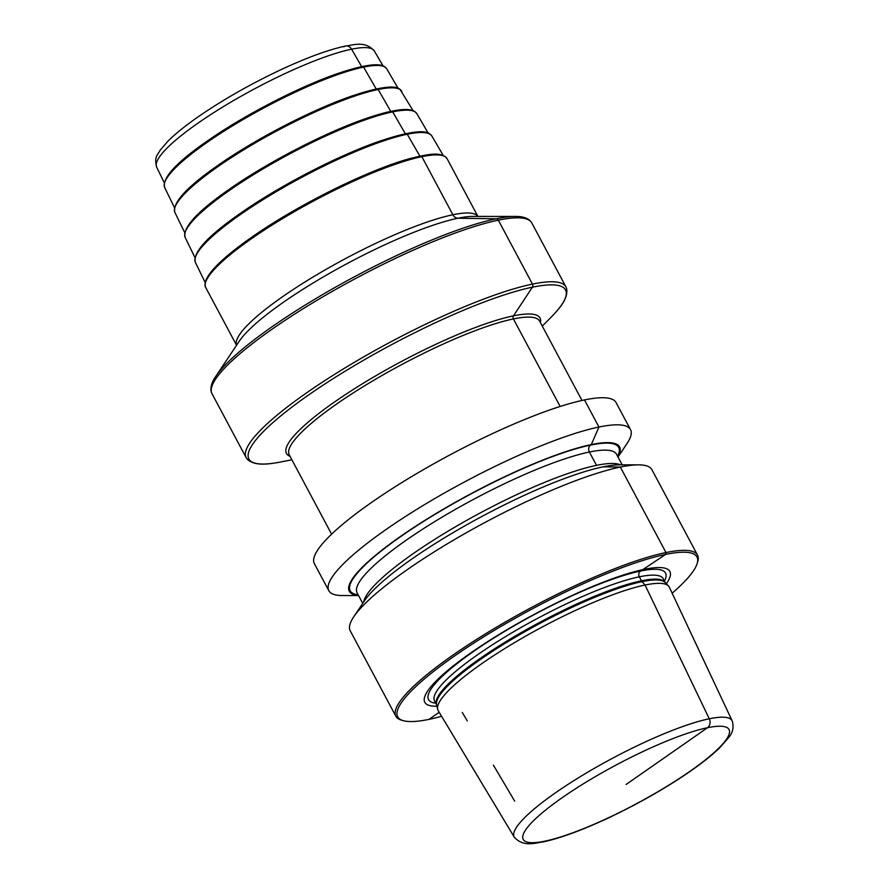 <?xml version="1.0" encoding="UTF-8"?>
<svg xmlns="http://www.w3.org/2000/svg" width="888" height="888" viewBox="0 0 888 888"><rect width="100%" height="100%" fill="white"/><g stroke="black" fill="none" stroke-linecap="round" stroke-linejoin="round"><path stroke-width="1.33" d="M358.552 595.559L342.291 595.537A170.996 32.046 -28.1 0 1 328.838 590.72L314.363 563.625A170.996 32.046 -28.1 0 1 408.635 478.41A170.996 32.046 -28.1 0 1 584.482 399.933A170.996 32.046 -28.1 0 1 616.05 402.541L630.524 429.637A170.996 32.046 -28.1 0 1 627.039 443.501L618.004 457.02M328.838 590.72A170.996 32.046 -28.1 0 1 423.099 505.505A170.996 32.046 -28.1 0 1 598.956 427.028A170.996 32.046 -28.1 0 1 630.524 429.637M672.149 593.206A169.63 31.79 151.9 0 0 697.08 563.802L697.646 562.026A170.996 32.046 151.9 0 0 697.546 555.155A170.996 32.046 151.9 0 0 665.978 552.547L665.656 554.401L640.725 571.006A4.107 3.408 -101.6 0 0 639.349 576.8L641.48 580.796A4.107 3.408 -101.6 0 0 642.068 581.651L645.043 585.025L709.268 718.78A6.838 5.672 78.4 0 1 707.503 727.727L626.129 784.459M441.602 716.305A169.63 31.79 151.9 0 1 429.015 719.369L439.183 712.276L429.015 719.369A169.63 31.79 -28.1 0 1 403.296 720.668L401.509 720.157A170.996 32.046 -28.1 0 1 395.859 716.239L350.216 630.758A170.996 32.046 -28.1 0 1 353.702 616.894A170.996 32.046 -28.1 0 1 468.853 531.324A170.996 32.046 -28.1 0 1 620.335 467.066A170.996 32.046 -28.1 0 1 638.439 464.857A170.996 32.046 -28.1 0 1 651.903 469.674L697.546 555.155M617.948 456.92A153.202 28.705 151.9 0 0 591.297 444.588L590.587 445.088A5.128 4.251 -101.6 0 0 589.388 452.025L596.503 465.356A147.064 27.561 -28.1 0 0 454.046 527.616A147.064 27.561 -28.1 0 0 363.68 601.953M358.497 595.448A153.202 28.705 -28.1 0 1 416.416 525.751A153.202 28.705 -28.1 0 1 591.297 444.588L598.956 427.028L584.482 399.933M395.859 716.239A170.996 32.046 -28.1 0 1 490.121 631.024A170.996 32.046 -28.1 0 1 665.978 552.547L620.335 467.066L603.163 466.822A153.202 28.705 -28.1 0 0 467.443 524.386A153.202 28.705 -28.1 0 0 364.28 601.054L353.702 616.894M638.439 464.857L619.391 464.835A153.202 28.705 151.9 0 0 603.163 466.822M403.296 720.668A169.63 31.79 -28.1 0 1 478.099 640.37A169.63 31.79 -28.1 0 1 665.656 554.401A169.63 31.79 151.9 0 1 697.08 563.802M436.952 706.204A138.905 26.03 -28.1 0 1 481.685 645.532A138.905 26.03 -28.1 0 1 644.222 569.341A138.905 26.03 151.9 0 1 666.344 583.727M438.206 710.655A131.013 24.553 -28.1 0 1 437.651 709.257A131.013 24.553 -28.1 0 1 513.086 643.489A131.013 24.553 -28.1 0 1 645.043 585.025A131.013 24.553 151.9 0 1 668.498 586.002A131.013 24.553 151.9 0 1 669.341 587.234L732.167 720.856A123.499 23.144 -28.1 0 0 730.302 718.825A123.499 23.144 -28.1 0 0 670.362 731.19A123.499 23.144 -28.1 0 0 559.784 789.854A123.499 23.144 -28.1 0 0 514.296 837.195L438.206 710.655M343.8 46.809A6.838 5.672 78.4 0 1 351.615 49.184L361.649 66.622M362.038 66.622A1.365 1.132 78.4 0 1 363.592 67.1L376.212 89M376.59 89A1.365 1.132 78.4 0 1 378.155 89.477L390.764 111.389M391.153 111.389A1.365 1.132 78.4 0 1 392.718 111.866L405.328 133.766M405.716 133.766A1.365 1.132 78.4 0 1 407.27 134.243L419.891 156.155M420.623 155.999A1.365 1.132 78.4 0 1 421.856 156.665L452.869 214.752A6.838 5.672 -101.6 0 0 457.997 218.226L496.27 218.781A2.731 2.264 78.4 0 1 498.323 220.169L532.456 284.093A2.731 2.264 78.4 0 1 532.389 287.201L513.486 315.839A2.731 2.264 -101.6 0 0 513.419 318.936L560.15 406.471M514.696 801.154L493.395 765.123M467.277 720.912L462.271 712.442M156.665 167.133A123.365 23.121 151.9 0 1 198.057 123.088A123.365 23.121 -28.1 0 1 308.092 63.459A123.365 23.121 -28.1 0 1 374.303 50.927C364.813 40.326 353.069 45.266 345.365 46.076C328.349 49.761 306.959 57.587 281.196 69.564C250.571 84.005 222.844 99.789 198.002 116.927C185.359 125.741 175.369 133.799 168.01 141.114L160.195 150.139C157.842 154.989 153.868 156.477 156.665 167.133L164.258 182.75M207.037 141.225A124.531 23.332 -28.1 0 1 381.518 65.867M386.757 68.876A125.896 23.588 -28.1 0 0 319.181 81.663A125.896 23.588 -28.1 0 0 206.893 142.524A125.896 23.588 151.9 0 0 164.657 187.468C162.038 178.066 176.113 162.671 206.882 141.292C243.623 115.462 299.478 86.558 338.006 73.438C363.769 64.802 379.398 62.604 384.87 66.878L386.757 68.876L398.101 88.312M218.204 165.235A127.25 23.843 -28.1 0 1 396.481 88.223M401.82 91.298A128.616 24.098 -28.1 0 0 332.778 104.362A128.616 24.098 -28.1 0 0 218.06 166.533A128.616 24.098 151.9 0 0 174.903 212.454C172.239 202.864 186.613 187.146 218.048 165.301C255.6 138.917 312.676 109.379 352.036 95.971C378.998 87.046 394.971 84.826 399.944 89.3L413.142 110.7M229.37 189.255A129.981 24.353 -28.1 0 1 411.455 110.578M416.883 113.708A131.346 24.609 -28.1 0 0 346.376 127.062A131.346 24.609 -28.1 0 0 229.226 190.554A131.346 24.609 151.9 0 0 185.159 237.44C182.44 227.672 197.125 211.633 229.215 189.322C267.566 162.36 325.863 132.19 366.067 118.504C379.609 113.831 390.731 110.967 399.422 109.923C406.66 109.013 411.843 109.601 414.974 111.677L416.883 113.708L428.183 133.089M240.537 213.264A132.701 24.864 -28.1 0 1 426.418 132.945M431.945 136.13A134.077 25.119 -28.1 0 0 359.973 149.75A134.077 25.119 -28.1 0 0 240.393 214.563A134.077 25.119 151.9 0 0 195.404 262.426C192.641 252.481 207.626 236.119 240.382 213.331C279.531 185.814 339.05 155.012 380.097 141.037C408.214 131.746 424.853 129.415 430.003 134.066L431.945 136.13L443.223 155.478M251.704 237.285A135.431 25.375 -28.1 0 1 441.658 155.389M447.119 158.752L445.088 156.488C439.005 153.879 436.33 152.159 411.344 158.219C370.407 168.842 297.425 204.995 251.548 237.351C226.429 254.945 211.333 268.953 206.26 279.376C204.762 283.405 204.595 286.158 205.772 287.623A136.796 25.63 -28.1 0 1 251.582 238.628A136.796 25.63 -28.1 0 1 373.992 172.339A136.796 25.63 -28.1 0 1 447.119 158.752L477.899 216.417M477.877 216.417A136.796 25.63 -28.1 0 0 403.94 230.858A136.796 25.63 -28.1 0 0 282.595 296.703A136.796 25.63 151.9 0 0 236.574 345.266M215.418 376.934A179.887 33.711 151.9 0 1 215.773 376.401C211.755 382.14 210.245 387.268 211.244 391.786L211.999 393.684A181.263 33.966 151.9 0 1 272.705 328.76A181.263 33.966 -28.1 0 1 434.898 240.926A181.263 33.966 -28.1 0 1 531.779 222.932L530.624 221.245C527.417 217.915 522.322 216.317 515.317 216.45A179.887 33.711 -28.1 0 0 272.361 326.551A179.887 33.711 151.9 0 0 215.773 376.401L239.36 341.081A140.215 26.274 151.9 0 1 283.472 302.22A140.215 26.274 -28.1 0 1 472.849 216.417L515.317 216.45A179.887 33.711 -28.1 0 1 515.961 216.461M542.279 326.085L550.338 318.015A179.454 33.622 -28.1 0 0 507.092 293.984A179.454 33.622 -28.1 0 0 309.013 394.705A179.454 33.622 151.9 0 0 280.697 461.993C269.242 464.102 255 466.489 247.275 459.274L246.131 457.609A181.263 33.966 -28.1 0 1 306.837 392.685A181.263 33.966 -28.1 0 1 469.031 304.85A181.263 33.966 -28.1 0 1 565.911 286.857L531.779 222.932M290.032 456.321A143.734 26.929 151.9 0 1 334.576 401.942A143.734 26.929 -28.1 0 1 472.316 328.671A143.734 26.929 -28.1 0 1 540.426 322.622M331.59 534.165L289.222 454.8A141.925 26.596 -28.1 0 1 336.752 403.962A141.925 26.596 -28.1 0 1 513.419 318.936A141.925 26.596 -28.1 0 1 539.615 321.101L581.995 400.466M620.479 464.846A147.064 27.561 151.9 0 0 596.503 465.356M622.177 464.846L616.538 454.268A147.064 27.561 151.9 0 0 589.388 452.025A147.064 27.561 -28.1 0 0 438.15 519.513A147.064 27.561 -28.1 0 0 357.087 592.795L362.737 603.374M358.164 594.827A152.192 28.516 -28.1 0 1 418.259 524.808A152.192 28.516 -28.1 0 1 590.587 445.088A152.192 28.516 151.9 0 1 617.615 456.299M435.764 703.196A134.321 25.175 -28.1 0 1 488.4 641.513A134.321 25.175 -28.1 0 1 640.725 571.006A134.321 25.175 151.9 0 1 664.502 581.063M663.28 578.776A129.648 24.298 151.9 0 0 639.349 576.8A129.648 24.298 -28.1 0 0 506.016 636.308A129.648 24.298 -28.1 0 0 434.543 700.91L436.641 704.828A129.648 24.298 -28.1 0 1 508.358 640.181A129.648 24.298 -28.1 0 1 641.48 580.796A129.648 24.298 151.9 0 1 665.367 582.695L663.28 578.776M668.498 586.002L665.301 582.617A129.792 24.32 151.9 0 0 642.068 581.651A129.792 24.32 -28.1 0 0 511.344 639.571A129.792 24.32 -28.1 0 0 436.619 704.717L437.651 709.257M727.45 727.827A116.661 21.856 -28.1 0 1 624.808 809.789A116.661 21.856 -28.1 0 1 525.374 830.291A116.661 21.856 -28.1 0 1 670.418 739.582A116.661 21.856 151.9 0 1 727.45 727.827M374.303 50.927L383.061 65.923M164.657 187.468L174.492 207.703M174.903 212.454L184.726 232.656M185.159 237.44L194.972 257.609M195.404 262.426L205.206 282.573M236.552 345.288L205.772 287.623M246.131 457.609L211.999 393.684M550.338 318.015C558.452 309.679 568.364 299.167 566.666 288.733L565.911 286.857M291.875 459.784L280.697 461.993M514.296 837.195C523.62 847.518 535.231 842.845 543.578 841.835C560.606 838.094 581.94 830.258 607.581 818.325C630.447 807.592 652.303 795.692 673.126 782.617C693.195 769.94 708.668 758.396 719.535 747.974L728.726 737.517C732.9 732.489 734.043 726.939 732.167 720.856"/></g></svg>
